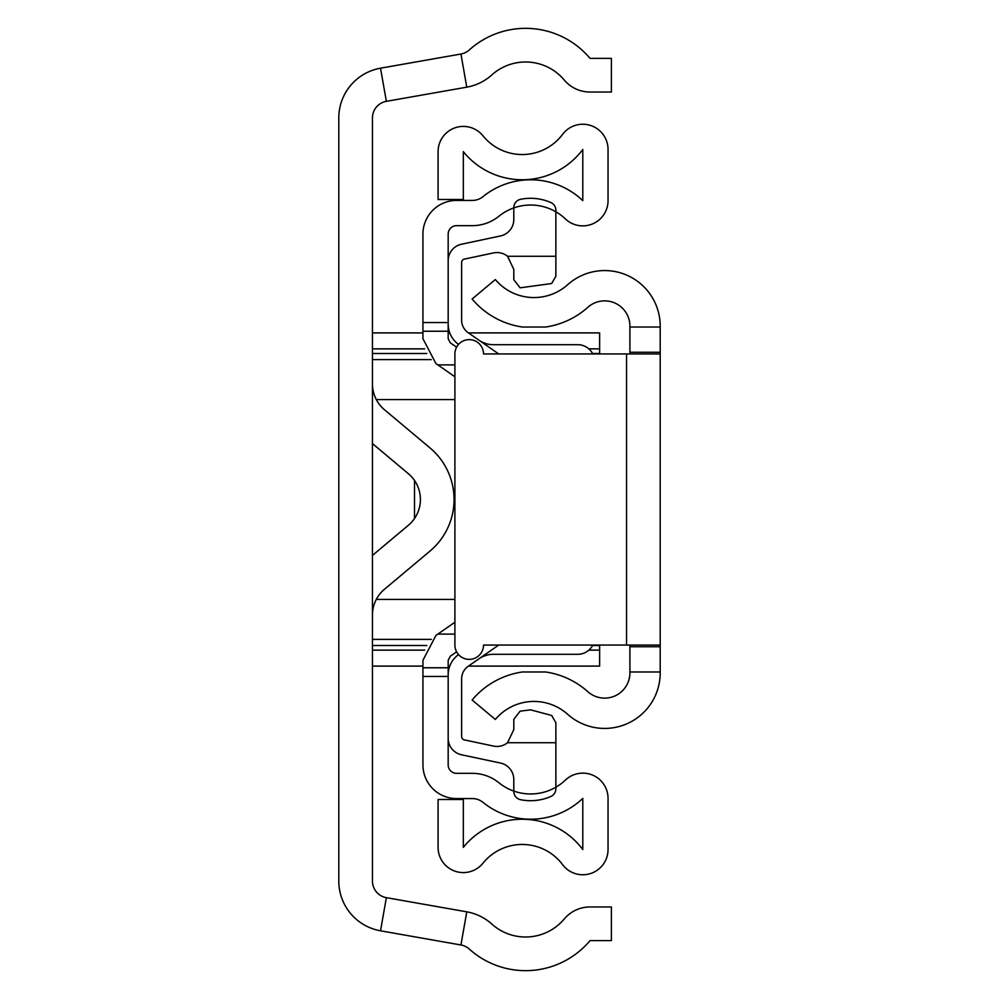 <?xml version="1.0" encoding="UTF-8"?>
<svg xmlns="http://www.w3.org/2000/svg" width="999" height="999" viewBox="0 0 999 999"><rect width="100%" height="100%" fill="white"/><g stroke="black" fill="none" stroke-linecap="round" stroke-linejoin="round"><path stroke-width="1.5" d="M460.939 54.021L380.519 68.194A50.487 50.487 0 0 0 338.798 117.919L338.798 881.081A50.487 50.487 0 0 0 380.519 930.806L460.939 944.979A16.833 16.833 0 0 1 469.28 949.05A84.141 84.141 0 0 0 590.034 940.608L611.4 940.608L611.4 906.955L590.034 906.955A33.654 33.654 0 0 0 564.248 918.98A50.487 50.487 0 0 1 491.795 924.038A50.487 50.487 0 0 0 466.783 911.837L386.363 897.664A16.833 16.833 0 0 1 372.452 881.081L372.452 117.919A16.833 16.833 0 0 1 386.363 101.336L466.783 87.163A50.487 50.487 0 0 0 491.795 74.962A50.487 50.487 0 0 1 564.248 80.02A33.654 33.654 0 0 0 590.034 92.045L611.4 92.045L611.4 58.392L590.034 58.392A84.141 84.141 0 0 0 469.28 49.95A16.833 16.833 0 0 1 460.939 54.021L466.783 87.163M372.452 443.581L408.379 473.713A33.654 33.654 0 0 1 408.379 525.287L372.452 555.419M372.452 615.034A33.654 33.654 0 0 1 384.49 589.248L430.007 551.073A67.308 67.308 0 0 0 430.007 447.927L384.49 409.752A33.654 33.654 0 0 1 372.452 383.966M414.523 480.482L414.523 518.518M599.625 645.054L599.625 666.096L468.481 666.096M468.481 332.904L599.625 332.904L599.625 353.946M660.202 353.946L660.202 645.054L483.516 645.054A14.298 14.298 0 0 1 469.205 659.365A14.298 14.298 0 0 1 454.907 645.054L454.907 353.946A14.298 14.298 0 0 1 469.205 339.635A14.298 14.298 0 0 1 483.516 353.946L660.202 353.946L660.202 326.111A55.532 55.532 0 0 0 567.644 284.715A50.487 50.487 0 0 1 495.329 279.545L472.115 299.013A80.769 80.769 0 0 0 522.365 327.023L545.629 327.023L522.365 327.023M660.202 645.054L660.202 671.977L629.907 671.977L629.907 645.054M522.365 671.977L545.629 671.977L522.365 671.977A80.769 80.769 0 0 0 472.115 699.987L495.329 719.455A50.487 50.487 0 0 1 567.644 714.285A55.532 55.532 0 0 0 660.202 672.889L660.202 671.977M660.202 327.023L629.907 327.023L629.907 326.111A25.237 25.237 0 0 0 587.849 307.292A80.769 80.769 0 0 1 545.629 327.023M545.629 671.977A80.769 80.769 0 0 1 587.849 691.708A25.237 25.237 0 0 0 629.907 672.889L629.907 671.977M629.907 353.946L629.907 327.023M448.176 676.448L448.176 764.922A8.417 8.417 0 0 0 456.593 773.338L472.377 773.338A42.07 42.07 0 0 1 498.851 782.716A50.487 50.487 0 0 0 565.409 780.082A25.237 25.237 0 0 1 608.041 798.388L608.041 849.512A25.237 25.237 0 0 1 562.599 864.647A50.487 50.487 0 0 0 482.954 863.211A25.237 25.237 0 0 1 438.086 847.352L438.086 799.5L463.324 799.5L463.324 847.352A75.724 75.724 0 0 1 582.792 849.512L582.792 798.388A75.724 75.724 0 0 1 482.967 802.334A16.833 16.833 0 0 0 472.377 798.576L456.593 798.576A33.654 33.654 0 0 1 422.939 764.922L422.939 676.448L448.176 676.448L448.176 660.302L450.337 656.156L456.605 651.81M422.939 676.448L422.939 660.302L435.926 635.439L454.907 622.227M456.605 347.19L450.337 342.844L448.176 338.698L448.176 234.078A8.417 8.417 0 0 1 456.593 225.662L472.377 225.662A42.07 42.07 0 0 0 498.851 216.284A50.487 50.487 0 0 1 565.409 218.918A25.237 25.237 0 0 0 608.041 200.612L608.041 149.488A25.237 25.237 0 0 0 562.599 134.353A50.487 50.487 0 0 1 482.954 135.789A25.237 25.237 0 0 0 438.086 151.648L438.086 199.5L463.324 199.5L463.324 151.648A75.724 75.724 0 0 0 582.792 149.488L582.792 200.612A75.724 75.724 0 0 0 482.967 196.666A16.833 16.833 0 0 1 472.377 200.424L456.593 200.424A33.654 33.654 0 0 0 422.939 234.078L422.939 322.552L448.176 322.552M454.907 376.773L435.926 363.561L422.939 338.698L422.939 322.552M422.939 331.231L448.176 331.231M422.939 667.769L448.176 667.769M458.529 654.57A25.237 25.237 0 0 0 448.176 674.949L448.176 738.311A16.833 16.833 0 0 0 461.501 754.769L500.474 763.049A16.833 16.833 0 0 1 513.798 779.507L513.798 791.445A8.417 8.417 0 0 0 520.529 799.687A50.487 50.487 0 0 0 550.824 796.49A8.417 8.417 0 0 0 555.869 788.785L555.869 722.764L551.66 715.471L530.631 709.839L520.117 711.176L513.798 719.317L513.798 729.62L507.542 742.719A16.833 16.833 0 0 1 493.481 746.078L464.31 739.884A3.372 3.372 0 0 1 461.638 736.588L461.638 678.758A15.147 15.147 0 0 1 468.131 666.333L498.701 645.054M592.769 353.946A16.833 16.833 0 0 0 577.747 344.692L493.319 344.692A25.237 25.237 0 0 1 478.896 340.159M498.701 353.946L468.131 332.667A15.147 15.147 0 0 1 461.638 320.242L461.638 262.412A3.372 3.372 0 0 1 464.31 259.116L493.481 252.922A16.833 16.833 0 0 1 507.542 256.281L513.798 269.38L513.798 279.683L520.117 287.824L551.66 283.529L555.869 276.236L555.869 210.215A8.417 8.417 0 0 0 550.824 202.51A50.487 50.487 0 0 0 520.529 199.313A8.417 8.417 0 0 0 513.798 207.555L513.798 219.493A16.833 16.833 0 0 1 500.474 235.951L461.501 244.231A16.833 16.833 0 0 0 448.176 260.689L448.176 324.051A25.237 25.237 0 0 0 458.529 344.43M507.542 742.719L555.869 742.719M478.896 658.841A25.237 25.237 0 0 1 493.319 654.308L577.747 654.308A16.833 16.833 0 0 0 592.769 645.054M555.869 256.281L507.542 256.281M482.767 656.618L486.713 655.194M486.713 343.806L482.767 342.382M380.519 68.194L386.363 101.336M380.519 930.806L386.363 897.664M460.939 944.979L466.783 911.837M454.907 399.575L376.298 399.575M376.298 599.425L454.907 599.425M372.452 639.397L431.306 639.397M431.306 359.603L372.452 359.603M372.452 645.504L426.798 645.504M592.544 645.504L599.625 645.504M599.625 353.496L592.544 353.496M426.798 353.496L372.452 353.496M599.625 650.137L588.836 650.137M424.687 650.137L372.452 650.137M372.452 348.863L424.687 348.863M588.836 348.863L599.625 348.863M660.202 646.74L629.907 646.74M660.202 352.26L629.907 352.26M626.548 645.054L626.548 353.946M437.824 634.115L454.907 634.115M437.824 364.885L454.907 364.885M372.452 666.096L422.939 666.096M448.176 666.096L449.787 666.096M372.452 332.904L422.939 332.904M448.176 332.904L449.787 332.904"/></g></svg>
